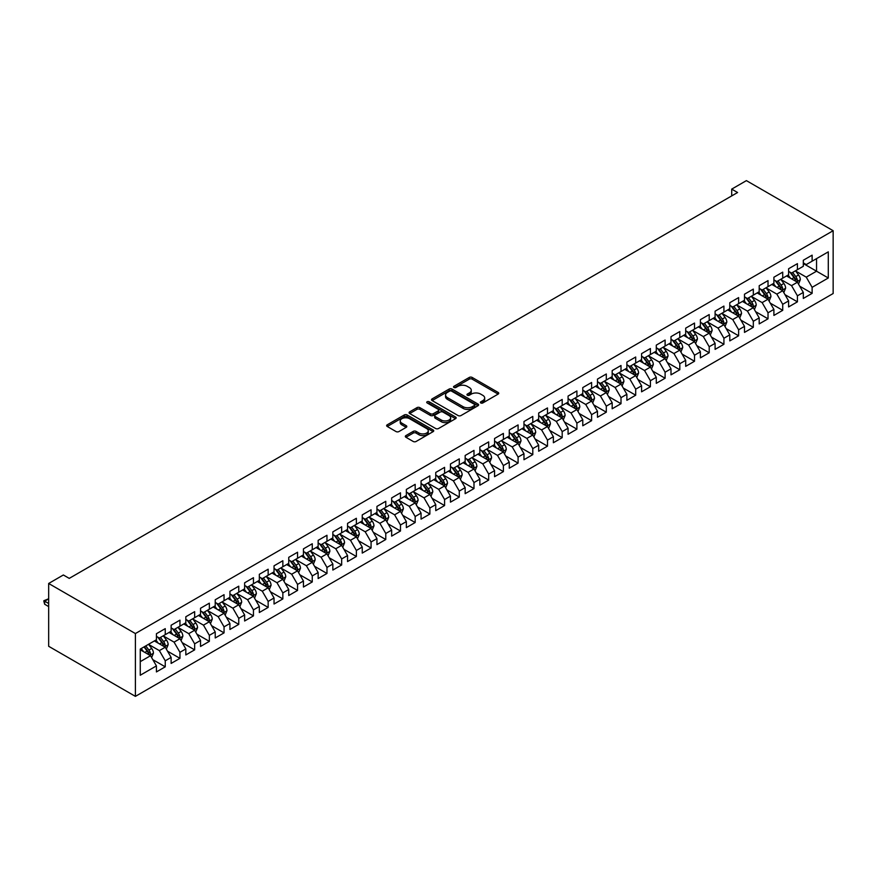 <?xml version="1.0" encoding="UTF-8"?>
<svg xmlns="http://www.w3.org/2000/svg" width="877" height="877" viewBox="0 0 877 877"><rect width="100%" height="100%" fill="white"/><g stroke="black" fill="none" stroke-linecap="round" stroke-linejoin="round"><path stroke-width="1.32" d="M480.782 402.96A1.425 0.822 0 0 0 482.81 402.96L498.136 394.102A2.039 1.173 0 0 0 498.739 393.269A2.039 1.173 0 0 0 498.136 392.436L472.166 377.439A2.039 1.173 0 0 0 469.283 377.439L453.946 386.297A1.425 0.822 0 0 0 453.53 386.878A1.425 0.822 0 0 0 453.946 387.459A1.425 0.822 0 0 0 455.963 387.459L457.947 386.318A6.534 3.771 0 0 1 467.189 386.318L469.348 387.568A6.534 3.771 0 0 1 471.267 390.232A6.534 3.771 0 0 1 469.348 392.896L467.364 394.047A1.425 0.822 0 0 0 466.948 394.628A1.425 0.822 0 0 0 467.364 395.209A1.425 0.822 0 0 0 469.381 395.209L471.366 394.069A6.534 3.771 0 0 1 480.607 394.069L482.767 395.319A6.534 3.771 0 0 1 484.685 397.983A6.534 3.771 0 0 1 482.767 400.646L480.782 401.798A1.425 0.822 0 0 0 480.366 402.379A1.425 0.822 0 0 0 480.782 402.96L480.782 401.798M405.93 435.595A2.039 1.173 0 0 0 405.327 436.428A2.039 1.173 0 0 0 405.93 437.261L413.21 441.471A2.039 1.173 0 0 0 416.104 441.471L433.128 431.637A2.039 1.173 0 0 0 433.731 430.804A2.039 1.173 0 0 0 433.128 429.971L407.158 414.974A2.039 1.173 0 0 0 404.264 414.974L387.239 424.808A2.039 1.173 0 0 0 386.636 425.641A2.039 1.173 0 0 0 387.239 426.474L396.042 431.561A2.039 1.173 0 0 0 398.925 431.561L406.215 427.351A2.039 1.173 0 0 0 406.818 426.518A2.039 1.173 0 0 0 406.215 425.685L401.852 423.163A5.459 3.157 0 0 1 400.252 420.938A5.459 3.157 0 0 1 403.617 418.022A5.459 3.157 0 0 1 409.57 418.702L426.671 428.579A5.459 3.157 0 0 1 428.272 430.804A5.459 3.157 0 0 1 424.896 433.72A5.459 3.157 0 0 1 418.954 433.041L416.104 431.385A2.039 1.173 0 0 0 413.21 431.385L405.93 435.595L405.93 437.261M48.663 583.479L135.398 633.556L135.398 696.371L48.663 646.283L48.663 583.479L63.363 574.983L69.239 578.381L737.59 192.512L731.703 189.125L731.703 195.911M731.703 189.125L746.404 180.629L833.15 230.717L135.398 633.556M458.09 415.555A2.039 1.173 0 0 0 460.984 415.555L478.009 405.733A2.039 1.173 0 0 0 478.612 404.9A2.039 1.173 0 0 0 478.009 404.067L452.039 389.07A2.039 1.173 0 0 0 449.145 389.07L432.12 398.892A2.039 1.173 0 0 0 431.517 399.726A2.039 1.173 0 0 0 432.12 400.559L458.09 415.555M427.713 403.267A1.425 0.822 0 0 1 429.16 403.475L429.16 401.776L455.569 417.013A2.039 1.173 0 0 1 456.172 417.847A2.039 1.173 0 0 1 455.569 418.68L438.544 428.513A2.039 1.173 0 0 1 435.65 428.513L409.68 413.516L409.68 411.85A2.039 1.173 0 0 0 409.077 412.683A2.039 1.173 0 0 0 409.68 413.516M409.68 411.85L416.97 407.641A2.039 1.173 0 0 1 419.853 407.641L430.388 413.725A2.039 1.173 0 0 0 433.271 413.725L438.105 410.94A2.039 1.173 0 0 0 438.708 410.107A2.039 1.173 0 0 0 438.105 409.274L427.143 402.938A1.425 0.822 0 0 1 426.726 402.357A1.425 0.822 0 0 1 427.603 401.589A1.425 0.822 0 0 1 429.16 401.776M135.398 696.371L833.15 293.521L833.15 230.717M803.31 263.56L816.542 271.201L816.542 258.638L828.294 251.852L812.124 261.182L812.124 255.163L803.31 260.25L803.31 266.279L797.423 269.678L797.423 263.648L788.598 268.735L788.598 274.764L782.722 278.162L782.722 272.133L773.898 277.231L773.898 283.249L768.022 286.647L768.022 280.618L759.197 285.716L759.197 291.745L753.321 295.132L753.321 289.114L744.496 294.201L744.496 300.23L738.62 303.628L738.62 297.599L729.796 302.686L729.796 308.715L723.92 312.113L723.92 306.084L715.095 311.182L715.095 317.211L709.208 320.598L709.208 314.569L700.394 319.666L700.394 325.696L694.507 329.094L694.507 323.065L685.693 328.151L685.693 334.181L679.807 337.579L679.807 331.55L670.993 336.647L670.993 342.666L665.106 346.064L665.106 340.035L656.281 345.132L656.281 351.162L650.405 354.549L650.405 348.531L641.58 353.617L641.58 359.647L635.704 363.045L635.704 357.016L626.88 362.102L626.88 368.132L621.004 371.53L621.004 365.501L612.179 370.598L612.179 376.617L606.303 380.015L606.303 373.986L597.478 379.083L597.478 385.113L591.602 388.5L591.602 382.482L582.777 387.568L582.777 393.598L576.902 396.996L576.902 390.967L568.077 396.064L568.077 402.083L562.19 405.481L562.19 399.452L553.376 404.549L553.376 410.579L547.489 413.966L547.489 407.948L538.675 413.034L538.675 419.063L532.788 422.462L532.788 416.432L523.975 421.519L523.975 427.548L518.088 430.947L518.088 424.917L509.263 430.015L509.263 436.033L503.387 439.432L503.387 433.402L494.562 438.5L494.562 444.529L488.686 447.917L488.686 441.898L479.862 446.985L479.862 453.014L473.986 456.413L473.986 450.383L465.161 455.481L465.161 461.499L459.285 464.898L459.285 458.868L450.46 463.966L450.46 469.995L444.584 473.383L444.584 467.364L435.759 472.451L435.759 478.48L429.873 481.879L429.873 475.849L421.059 480.936L421.059 486.965L415.172 490.364L415.172 484.334L406.358 489.432L406.358 495.45L400.471 498.849L400.471 492.819L391.657 497.917L391.657 503.946L385.77 507.334L385.77 501.315L376.946 506.402L376.946 512.431L371.07 515.829L371.07 509.8L362.245 514.898L362.245 520.916L356.369 524.314L356.369 518.285L347.544 523.383L347.544 529.412L341.668 532.799L341.668 526.77L332.843 531.868L332.843 537.897L326.968 541.295L326.968 535.266L318.143 540.353L318.143 546.382L312.267 549.78L312.267 543.751L303.442 548.849L303.442 554.867L297.555 558.265L297.555 552.236L288.741 557.333L288.741 563.363L282.854 566.75L282.854 560.732L274.041 565.818L274.041 571.848L268.154 575.246L268.154 569.217L259.34 574.303L259.34 580.333L253.453 583.731L253.453 577.702L244.628 582.799L244.628 588.818L238.752 592.216L238.752 586.187L229.927 591.284L229.927 597.314L224.052 600.701L224.052 594.683L215.227 599.769L215.227 605.799L209.351 609.197L209.351 603.168L200.526 608.265L200.526 614.284L194.65 617.682L194.65 611.653L185.825 616.75L185.825 622.78L179.949 626.167L179.949 620.149L171.125 625.235L171.125 631.265L165.249 634.663L165.249 628.634L156.424 633.72L156.424 639.75L140.254 649.09L140.254 675.235L156.424 665.895L150.537 655.711L140.254 649.769M828.294 251.852L828.294 277.987L812.124 287.327L806.248 277.143L795.582 270.993M799.703 286.187L812.124 293.356L812.124 287.327M812.124 293.356L803.31 298.443L803.31 292.425L797.423 295.812L791.547 285.628L780.881 279.478M785.003 294.672L797.423 301.841L797.423 295.812M797.423 301.841L788.598 306.939L788.598 300.91L782.722 304.308L776.847 294.113L766.18 287.963M770.302 303.157L782.722 310.326L782.722 304.308M782.722 310.326L773.898 315.424L773.898 309.395L768.022 312.793L762.135 302.609L751.479 296.448M755.601 311.642L768.022 318.822L768.022 312.793M768.022 318.822L759.197 323.909L759.197 317.88L753.321 321.278L747.434 311.094L736.779 304.944M740.901 320.138L753.321 327.307L753.321 321.278M753.321 327.307L744.496 332.405L744.496 326.376L738.62 329.763L732.733 319.579L722.078 313.429M726.189 328.623L738.62 335.792L738.62 329.763M738.62 335.792L729.796 340.89L729.796 334.861L723.92 338.259L718.033 328.075L707.377 321.914M711.488 337.108L723.92 344.288L723.92 338.259M723.92 344.288L715.095 349.375L715.095 343.345L709.208 346.744L703.332 336.56L692.677 330.41M696.787 345.604L709.208 352.773L709.208 346.744M709.208 352.773L700.394 357.86L700.394 351.841L694.507 355.229L688.631 345.045L677.976 338.895M682.087 354.089L694.507 361.258L694.507 355.229M694.507 361.258L685.693 366.356L685.693 360.326L679.807 363.725L673.931 353.53L663.264 347.38M667.386 362.574L679.807 369.743L679.807 363.725M679.807 369.743L670.993 374.841L670.993 368.811L665.106 372.21L659.23 362.026L648.563 355.865M652.685 371.059L665.106 378.239L665.106 372.21M665.106 378.239L656.281 383.326L656.281 377.296L650.405 380.695L644.529 370.511L633.863 364.361M637.985 379.555L650.405 386.724L650.405 380.695M650.405 386.724L641.58 391.811L641.58 385.792L635.704 389.18L629.818 378.996L619.162 372.846M623.284 388.04L635.704 395.209L635.704 389.18M635.704 395.209L626.88 400.307L626.88 394.277L621.004 397.676L615.117 387.491L604.461 381.331M608.583 396.525L621.004 403.694L621.004 397.676M621.004 403.694L612.179 408.792L612.179 402.762L606.303 406.161L600.416 395.976L589.761 389.816M593.872 405.01L606.303 412.19L606.303 406.161M606.303 412.19L597.478 417.277L597.478 411.258L591.602 414.646L585.715 404.461L575.06 398.311M579.171 413.505L591.602 420.675L591.602 414.646M591.602 420.675L582.777 425.773L582.777 419.743L576.902 423.142L571.015 412.946L560.359 406.796M564.47 421.99L576.902 429.16L576.902 423.142M576.902 429.16L568.077 434.258L568.077 428.228L562.19 431.627L556.314 421.442L545.658 415.281M549.769 430.475L562.19 437.656L562.19 431.627M562.19 437.656L553.376 442.742L553.376 436.713L547.489 440.111L541.613 429.927L530.958 423.777M535.069 438.971L547.489 446.141L547.489 440.111M547.489 446.141L538.675 451.227L538.675 445.209L532.788 448.596L526.913 438.412L516.246 432.262M520.368 447.456L532.788 454.626L532.788 448.596M532.788 454.626L523.975 459.723L523.975 453.694L518.088 457.092L512.212 446.908L501.545 440.747M505.667 455.941L518.088 463.111L518.088 457.092M518.088 463.111L509.263 468.208L509.263 462.179L503.387 465.577L497.511 455.393L486.845 449.232M490.967 464.426L503.387 471.607L503.387 465.577M503.387 471.607L494.562 476.693L494.562 470.675L488.686 474.062L482.799 463.878L472.144 457.728M476.266 472.922L488.686 480.092L488.686 474.062M488.686 480.092L479.862 485.189L479.862 479.16L473.986 482.558L468.099 472.363L457.443 466.213M461.565 481.407L473.986 488.577L473.986 482.558M473.986 488.577L465.161 493.674L465.161 487.645L459.285 491.043L453.398 480.859L442.742 474.698M446.853 489.892L459.285 497.073L459.285 491.043M459.285 497.073L450.46 502.159L450.46 496.13L444.584 499.528L438.697 489.344L428.042 483.194M432.153 498.388L444.584 505.558L444.584 499.528M444.584 505.558L435.759 510.644L435.759 504.626L429.873 508.013L423.997 497.829L413.341 491.679M417.452 506.873L429.873 514.043L429.873 508.013M429.873 514.043L421.059 519.14L421.059 513.111L415.172 516.509L409.296 506.325L398.64 500.164M402.751 515.358L415.172 522.528L415.172 516.509M415.172 522.528L406.358 527.625L406.358 521.596L400.471 524.994L394.595 514.81L383.929 508.649M388.051 523.843L400.471 531.023L400.471 524.994M400.471 531.023L391.657 536.11L391.657 530.092L385.77 533.479L379.894 523.295L369.228 517.145M373.35 532.339L385.77 539.508L385.77 533.479M385.77 539.508L376.946 544.606L376.946 538.577L371.07 541.975L365.194 531.78L354.527 525.63M358.649 540.824L371.07 547.993L371.07 541.975M371.07 547.993L362.245 553.091L362.245 547.062L356.369 550.46L350.482 540.276L339.827 534.115M343.948 549.309L356.369 556.489L356.369 550.46M356.369 556.489L347.544 561.576L347.544 555.547L341.668 558.945L335.781 548.761L325.126 542.611M329.248 557.805L341.668 564.974L341.668 558.945M341.668 564.974L332.843 570.061L332.843 564.043L326.968 567.43L321.081 557.246L310.425 551.096M314.536 566.29L326.968 573.459L326.968 567.43M326.968 573.459L318.143 578.557L318.143 572.528L312.267 575.926L306.38 565.731L295.724 559.581M299.835 574.775L312.267 581.944L312.267 575.926M312.267 581.944L303.442 587.042L303.442 581.012L297.555 584.411L291.679 574.227L281.024 568.066M285.135 583.26L297.555 590.44L297.555 584.411M297.555 590.44L288.741 595.527L288.741 589.497L282.854 592.896L276.979 582.712L266.323 576.562M270.434 591.756L282.854 598.925L282.854 592.896M282.854 598.925L274.041 604.023L274.041 597.993L268.154 601.381L262.278 591.197L251.622 585.047M255.733 600.241L268.154 607.41L268.154 601.381M268.154 607.41L259.34 612.508L259.34 606.478L253.453 609.877L247.577 599.693L236.911 593.532M241.032 608.726L253.453 615.895L253.453 609.877M253.453 615.895L244.628 620.993L244.628 614.963L238.752 618.362L232.876 608.178L222.21 602.028M226.332 617.222L238.752 624.391L238.752 618.362M238.752 624.391L229.927 629.478L229.927 623.459L224.052 626.847L218.176 616.663L207.509 610.513M211.631 625.707L224.052 632.876L224.052 626.847M224.052 632.876L215.227 637.974L215.227 631.944L209.351 635.343L203.464 625.148L192.808 618.998M196.93 634.192L209.351 641.361L209.351 635.343M209.351 641.361L200.526 646.459L200.526 640.429L194.65 643.828L188.763 633.643L178.108 627.483M182.23 642.677L194.65 649.857L194.65 643.828M194.65 649.857L185.825 654.944L185.825 648.914L179.949 652.313L174.063 642.128L163.407 635.978M167.518 651.173L179.949 658.342L179.949 652.313M179.949 658.342L171.125 663.429L171.125 657.41L165.249 660.798L159.362 650.613L148.706 644.463M152.817 659.657L165.249 666.827L165.249 660.798M165.249 666.827L156.424 671.925L156.424 665.895M156.424 636.351L159.362 638.05L165.249 634.663M140.254 661.653L150.537 655.711M171.125 627.866L174.063 629.565L179.949 626.167M159.362 650.613L165.249 647.226L154.363 640.944M171.125 657.41L165.249 647.226M185.825 619.381L188.763 621.08L194.65 617.682M174.063 642.128L179.949 638.73L169.064 632.449M185.825 648.914L179.949 638.73M200.526 610.896L203.464 612.584L209.351 609.197M188.763 633.643L194.65 630.245L183.764 623.964M200.526 640.429L194.65 630.245M215.227 602.4L218.176 604.1L224.052 600.701M203.464 625.148L209.351 621.76L198.465 615.479M215.227 631.944L209.351 621.76M229.927 593.915L232.876 595.615L238.752 592.216M218.176 616.663L224.052 613.264L213.177 606.983M229.927 623.459L224.052 613.264M244.628 585.43L247.577 587.13L253.453 583.731M232.876 608.178L238.752 604.779L227.877 598.498M244.628 614.963L238.752 604.779M259.34 576.945L262.278 578.634L268.154 575.246M247.577 599.693L253.453 596.294L242.578 590.013M259.34 606.478L253.453 596.294M274.041 568.449L276.979 570.149L282.854 566.75M262.278 591.197L268.154 587.809L257.279 581.528M274.041 597.993L268.154 587.809M288.741 559.964L291.679 561.664L297.555 558.265M276.979 582.712L282.854 579.313L271.98 573.032M288.741 589.497L282.854 579.313M303.442 551.48L306.38 553.179L312.267 549.78M291.679 574.227L297.555 570.828L286.68 564.547M303.442 581.012L297.555 570.828M318.143 542.984L321.081 544.683L326.968 541.295M306.38 565.731L312.267 562.343L301.381 556.062M318.143 572.528L312.267 562.343M332.843 534.499L335.781 536.198L341.668 532.799M321.081 557.246L326.968 553.847L316.082 547.577M332.843 564.043L326.968 553.847M347.544 526.014L350.482 527.713L356.369 524.314M335.781 548.761L341.668 545.362L330.782 539.081M347.544 555.547L341.668 545.362M362.245 517.529L365.194 519.217L371.07 515.829M350.482 540.276L356.369 536.877L345.483 530.596M362.245 547.062L356.369 536.877M376.946 509.033L379.894 510.732L385.77 507.334M365.194 531.78L371.07 528.392L360.195 522.111M376.946 538.577L371.07 528.392M391.657 500.548L394.595 502.247L400.471 498.849M379.894 523.295L385.77 519.897L374.896 513.615M391.657 530.092L385.77 519.897M406.358 492.063L409.296 493.762L415.172 490.364M394.595 514.81L400.471 511.412L389.596 505.13M406.358 521.596L400.471 511.412M421.059 483.567L423.997 485.266L429.873 481.879M409.296 506.325L415.172 502.927L404.297 496.645M421.059 513.111L415.172 502.927M435.759 475.082L438.697 476.781L444.584 473.383M423.997 497.829L429.873 494.442L418.998 488.16M435.759 504.626L429.873 494.442M450.46 466.597L453.398 468.296L459.285 464.898M438.697 489.344L444.584 485.946L433.698 479.664M450.46 496.13L444.584 485.946M465.161 458.112L468.099 459.8L473.986 456.413M453.398 480.859L459.285 477.461L448.399 471.179M465.161 487.645L459.285 477.461M479.862 449.616L482.799 451.315L488.686 447.917M468.099 472.363L473.986 468.976L463.1 462.694M479.862 479.16L473.986 468.976M494.562 441.131L497.511 442.83L503.387 439.432M482.799 463.878L488.686 460.48L477.801 454.198M494.562 470.675L488.686 460.48M509.263 432.646L512.212 434.345L518.088 430.947M497.511 455.393L503.387 451.995L492.512 445.713M509.263 462.179L503.387 451.995M523.975 424.15L526.913 425.849L532.788 422.462M512.212 446.908L518.088 443.51L507.213 437.228M523.975 453.694L518.088 443.51M538.675 415.665L541.613 417.364L547.489 413.966M526.913 438.412L532.788 435.025L521.914 428.743M538.675 445.209L532.788 435.025M553.376 407.18L556.314 408.879L562.19 405.481M541.613 429.927L547.489 426.529L536.614 420.247M553.376 436.713L547.489 426.529M568.077 398.695L571.015 400.383L576.902 396.996M556.314 421.442L562.19 418.044L551.315 411.762M568.077 428.228L562.19 418.044M582.777 390.199L585.715 391.898L591.602 388.5M571.015 412.946L576.902 409.559L566.016 403.277M582.777 419.743L576.902 409.559M597.478 381.714L600.416 383.413L606.303 380.015M585.715 404.461L591.602 401.063L580.717 394.782M597.478 411.258L591.602 401.063M612.179 373.229L615.117 374.928L621.004 371.53M600.416 395.976L606.303 392.578L595.417 386.297M612.179 402.762L606.303 392.578M626.88 364.733L629.818 366.433L635.704 363.045M615.117 387.491L621.004 384.093L610.118 377.812M626.88 394.277L621.004 384.093M641.58 356.248L644.529 357.948L650.405 354.549M629.818 378.996L635.704 375.608L624.819 369.327M641.58 385.792L635.704 375.608M656.281 347.763L659.23 349.463L665.106 346.064M644.529 370.511L650.405 367.112L639.53 360.831M656.281 377.296L650.405 367.112M670.993 339.278L673.931 340.978L679.807 337.579M659.23 362.026L665.106 358.627L654.231 352.346M670.993 368.811L665.106 358.627M685.693 330.782L688.631 332.482L694.507 329.094M673.931 353.53L679.807 350.142L668.932 343.861M685.693 360.326L679.807 350.142M700.394 322.297L703.332 323.997L709.208 320.598M688.631 345.045L694.507 341.646L683.632 335.365M700.394 351.841L694.507 341.646M715.095 313.813L718.033 315.512L723.92 312.113M703.332 336.56L709.208 333.161L698.333 326.88M715.095 343.345L709.208 333.161M729.796 305.328L732.733 307.016L738.62 303.628M718.033 328.075L723.92 324.676L713.034 318.395M729.796 334.861L723.92 324.676M744.496 296.832L747.434 298.531L753.321 295.132M732.733 319.579L738.62 316.191L727.735 309.91M744.496 326.376L738.62 316.191M759.197 288.347L762.135 290.046L768.022 286.647M747.434 311.094L753.321 307.695L742.435 301.414M759.197 317.88L753.321 307.695M773.898 279.862L776.847 281.561L782.722 278.162M762.135 302.609L768.022 299.21L757.136 292.929M773.898 309.395L768.022 299.21M788.598 271.366L791.547 273.065L797.423 269.678M776.847 294.113L782.722 290.725L771.848 284.444M788.598 300.91L782.722 290.725M803.31 262.881L806.248 264.58L812.124 261.182M791.547 285.628L797.423 282.23L786.548 275.959M803.31 292.425L797.423 282.23M806.248 277.143L816.542 271.201L828.294 277.987M481.363 403.157L482.767 402.346A6.534 3.771 0 0 0 484.685 399.682L484.685 397.983M471.267 390.232L471.267 391.931A6.534 3.771 0 0 1 469.348 394.595L467.934 395.417M498.136 392.436L498.136 394.102L472.166 379.138A2.039 1.173 0 0 0 469.283 379.138L454.516 387.667M477.987 405.744L452.039 390.769A2.039 1.173 0 0 0 449.145 390.769L432.142 400.581L432.12 398.892M474.402 405.481A1.425 0.822 0 0 0 474.819 404.9A1.425 0.822 0 0 0 474.402 404.308L451.6 391.153A1.425 0.822 0 0 0 449.583 391.153L447.489 392.359A6.534 3.771 0 0 0 445.571 395.023A6.534 3.771 0 0 0 447.489 397.687L463.078 406.687A6.534 3.771 0 0 0 472.308 406.687L474.402 405.481L474.402 407.18A1.425 0.822 0 0 0 474.819 406.599L474.819 404.9M445.571 395.023L445.571 396.722A6.534 3.771 0 0 0 447.489 399.386L447.489 397.687M474.402 407.18L472.308 408.386A6.534 3.771 0 0 1 463.078 408.386L447.489 399.386M409.702 413.538L416.97 409.34L416.97 407.641M438.708 410.107L438.708 411.806A2.039 1.173 0 0 1 438.105 412.639L433.271 415.424A2.039 1.173 0 0 1 430.388 415.424L419.853 409.34A2.039 1.173 0 0 0 416.97 409.34M429.16 403.475L455.547 418.702M441.317 420.039A5.459 3.157 0 0 0 447.27 420.719A5.459 3.157 0 0 0 450.635 417.814A5.459 3.157 0 0 0 449.035 415.577L443.017 412.102A2.039 1.173 0 0 0 440.133 412.102L435.299 414.898A2.039 1.173 0 0 0 434.696 415.731A2.039 1.173 0 0 0 435.299 416.564L441.317 420.039L441.317 421.738A5.459 3.157 0 0 0 447.27 422.418A5.459 3.157 0 0 0 450.635 419.513L450.635 417.814M434.696 415.731L434.696 417.43A2.039 1.173 0 0 0 435.299 418.263L435.299 416.564M441.317 421.738L435.299 418.263M428.272 430.804L428.272 432.504A5.459 3.157 0 0 1 424.896 435.42A5.459 3.157 0 0 1 418.954 434.729L416.104 433.085A2.039 1.173 0 0 0 413.21 433.085L405.952 437.283M400.252 420.938L400.252 422.637A5.459 3.157 0 0 0 401.852 424.863L401.852 423.163M406.215 425.685L406.215 427.351L401.852 424.863M433.128 429.971L433.128 431.637L407.158 416.674A2.039 1.173 0 0 0 404.264 416.674L387.261 426.496L387.239 424.808M798.508 284.115L800.339 279.675A5.514 3.179 -120 0 0 798.574 274.983L795.45 270.807M790.473 278.228L788.105 275.049M789.903 272.122L794.014 277.614A5.514 3.179 60 0 1 795.592 280.925C796.426 282.032 797.018 281.692 797.357 279.906A5.514 3.179 -120 0 0 795.779 276.595L792.655 272.418M790.879 272.681L794.737 277.834A2.806 1.622 60 0 1 795.242 278.689L797.357 279.906M783.808 292.611L785.628 288.16A5.514 3.179 -120 0 0 783.874 283.468L780.749 279.303M775.772 286.713L773.404 283.545M775.202 280.607L779.313 286.099A5.514 3.179 60 0 1 780.892 289.41C781.725 290.517 782.306 290.177 782.657 288.39A5.514 3.179 -120 0 0 781.078 285.08L777.954 280.914M776.178 281.166L780.037 286.319A2.806 1.622 60 0 1 780.541 287.174L782.657 288.39M769.107 301.096L770.927 296.645A5.514 3.179 -120 0 0 769.173 291.953L766.049 287.788M761.072 295.198L758.704 292.03M760.502 289.103L764.612 294.584A5.514 3.179 60 0 1 766.191 297.906C767.024 299.013 767.605 298.673 767.956 296.886A5.514 3.179 -120 0 0 766.377 293.565L763.253 289.399M761.477 289.662L765.336 294.804A2.806 1.622 60 0 1 765.84 295.659L767.956 296.886M754.406 309.581L756.226 305.13A5.514 3.179 -120 0 0 754.472 300.438L751.348 296.273M746.371 303.683L743.992 300.515M745.801 297.588L749.912 303.08A5.514 3.179 60 0 1 751.49 306.391C752.323 307.498 752.904 307.158 753.255 305.371A5.514 3.179 -120 0 0 751.677 302.061L748.552 297.884M746.776 298.147L750.624 303.299A2.806 1.622 60 0 1 751.14 304.144L753.255 305.371M739.706 318.077L741.525 313.626A5.514 3.179 -120 0 0 739.771 308.934L736.647 304.757M731.67 312.179L729.291 309.011M731.1 306.073L735.211 311.565A5.514 3.179 60 0 1 736.79 314.876C737.612 315.983 738.204 315.643 738.555 313.856A5.514 3.179 -120 0 0 736.976 310.546L733.852 306.38M732.065 306.632L735.924 311.784A2.806 1.622 60 0 1 736.439 312.64L738.555 313.856M725.005 326.562L726.825 322.111A5.514 3.179 -120 0 0 725.071 317.419L721.946 313.253M716.969 320.664L714.591 317.496M716.399 314.569L720.51 320.05A5.514 3.179 60 0 1 722.089 323.361C722.911 324.468 723.503 324.128 723.854 322.341A5.514 3.179 -120 0 0 722.275 319.031L719.151 314.865M717.364 315.128L721.223 320.269A2.806 1.622 60 0 1 721.738 321.125L723.854 322.341M710.304 335.047L712.124 330.596A5.514 3.179 -120 0 0 710.37 325.904L707.246 321.738M702.269 329.149L699.89 325.981M701.699 323.054L705.81 328.535A5.514 3.179 60 0 1 707.388 331.857C708.21 332.964 708.802 332.624 709.153 330.837A5.514 3.179 -120 0 0 707.575 327.516L704.45 323.35M702.663 323.613L706.522 328.765A2.806 1.622 60 0 1 707.037 329.609L709.153 330.837M695.604 343.532L697.423 339.092A5.514 3.179 -120 0 0 695.658 334.4L692.545 330.223M687.568 337.645L685.189 334.466M686.998 331.539L691.109 337.031A5.514 3.179 60 0 1 692.687 340.342C693.51 341.449 694.102 341.109 694.452 339.322A5.514 3.179 -120 0 0 692.874 336.012L689.75 331.835M687.963 332.098L691.821 337.25A2.806 1.622 60 0 1 692.337 338.105L694.452 339.322M680.903 352.028L682.723 347.577A5.514 3.179 -120 0 0 680.958 342.885L677.833 338.719M672.856 346.13L670.488 342.962M672.297 340.024L676.408 345.516A5.514 3.179 60 0 1 677.976 348.827C678.809 349.934 679.401 349.594 679.741 347.807A5.514 3.179 -120 0 0 678.173 344.497L675.049 340.331M673.262 340.583L677.121 345.735A2.806 1.622 60 0 1 677.625 346.59L679.741 347.807M666.191 360.513L668.022 356.062A5.514 3.179 -120 0 0 666.257 351.37L663.133 347.204M658.156 354.615L655.788 351.447M657.597 348.52L661.707 354.001A5.514 3.179 60 0 1 663.275 357.323C664.108 358.43 664.7 358.09 665.04 356.303A5.514 3.179 -120 0 0 663.461 352.982L660.348 348.816M658.561 349.079L662.42 354.22A2.806 1.622 60 0 1 662.924 355.075L665.04 356.303M651.49 368.998L653.321 364.547A5.514 3.179 -120 0 0 651.556 359.855L648.432 355.689M643.455 363.1L641.087 359.932M642.885 357.005L646.996 362.486A5.514 3.179 60 0 1 648.574 365.808C649.408 366.915 649.989 366.575 650.339 364.788A5.514 3.179 -120 0 0 648.761 361.477L645.636 357.301M643.861 357.564L647.719 362.716A2.806 1.622 60 0 1 648.224 363.56L650.339 364.788M636.79 377.483L638.609 373.043A5.514 3.179 -120 0 0 636.855 368.351L633.731 364.174M628.754 371.596L626.386 368.428M628.184 365.49L632.295 370.982A5.514 3.179 60 0 1 633.874 374.293C634.707 375.4 635.288 375.06 635.639 373.273A5.514 3.179 -120 0 0 634.06 369.962L630.936 365.797M629.16 366.049L633.019 371.201A2.806 1.622 60 0 1 633.523 372.056L635.639 373.273M622.089 385.979L623.909 381.528A5.514 3.179 -120 0 0 622.155 376.836L619.03 372.67M614.053 380.081L611.675 376.913M613.483 373.975L617.594 379.467A5.514 3.179 60 0 1 619.173 382.778C620.006 383.885 620.587 383.545 620.938 381.758A5.514 3.179 -120 0 0 619.359 378.447L616.235 374.282M614.459 374.545L618.307 379.686A2.806 1.622 60 0 1 618.822 380.541L620.938 381.758M607.388 394.464L609.208 390.013A5.514 3.179 -120 0 0 607.454 385.321L604.33 381.155M599.353 388.566L596.974 385.398M598.783 382.471L602.894 387.952A5.514 3.179 60 0 1 604.472 391.274C605.294 392.381 605.886 392.041 606.237 390.254A5.514 3.179 -120 0 0 604.659 386.932L601.534 382.767M599.747 383.03L603.606 388.182A2.806 1.622 60 0 1 604.121 389.026L606.237 390.254M592.688 402.949L594.507 398.509A5.514 3.179 -120 0 0 592.753 393.817L589.629 389.64M584.652 397.062L582.273 393.883M584.082 390.956L588.193 396.448A5.514 3.179 60 0 1 589.772 399.759C590.594 400.866 591.186 400.526 591.537 398.739A5.514 3.179 -120 0 0 589.958 395.428L586.834 391.252M585.047 391.515L588.906 396.667A2.806 1.622 60 0 1 589.421 397.522L591.537 398.739M577.987 411.445L579.807 406.994A5.514 3.179 -120 0 0 578.053 402.302L574.928 398.136M569.951 405.547L567.572 402.379M569.381 399.441L573.492 404.933A5.514 3.179 60 0 1 575.071 408.243C575.893 409.351 576.485 409.011 576.836 407.224A5.514 3.179 -120 0 0 575.257 403.913L572.133 399.748M570.346 400L574.205 405.152A2.806 1.622 60 0 1 574.72 406.007L576.836 407.224M563.286 419.93L565.106 415.479A5.514 3.179 -120 0 0 563.341 410.787L560.228 406.621M555.251 414.032L552.872 410.864M554.681 407.937L558.792 413.418A5.514 3.179 60 0 1 560.37 416.728C561.192 417.847 561.784 417.507 562.135 415.72A5.514 3.179 -120 0 0 560.556 412.398L557.432 408.233M555.645 408.496L559.504 413.637A2.806 1.622 60 0 1 560.019 414.492L562.135 415.72M548.585 428.414L550.405 423.964A5.514 3.179 -120 0 0 548.64 419.272L545.516 415.106M540.55 422.517L538.171 419.349M539.98 416.422L544.091 421.903A5.514 3.179 60 0 1 545.669 425.224C546.492 426.332 547.084 425.992 547.423 424.205A5.514 3.179 -120 0 0 545.856 420.894L542.731 416.718M540.945 416.981L544.803 422.133A2.806 1.622 60 0 1 545.308 422.977L547.423 424.205M533.874 436.899L535.704 432.46A5.514 3.179 -120 0 0 533.94 427.768L530.815 423.591M525.838 431.013L523.47 427.844M525.279 424.906L529.39 430.399A5.514 3.179 60 0 1 530.958 433.709C531.791 434.817 532.383 434.477 532.723 432.69A5.514 3.179 -120 0 0 531.144 429.379L528.031 425.213M526.244 425.466L530.103 430.618A2.806 1.622 60 0 1 530.607 431.473L532.723 432.69M519.173 445.395L521.004 440.945A5.514 3.179 -120 0 0 519.239 436.253L516.115 432.087M511.138 439.498L508.77 436.329M510.567 433.391L514.678 438.884A5.514 3.179 60 0 1 516.257 442.194C517.09 443.302 517.671 442.962 518.022 441.175A5.514 3.179 -120 0 0 516.443 437.864L513.319 433.698M511.543 433.951L515.402 439.103A2.806 1.622 60 0 1 515.906 439.958L518.022 441.175M504.472 453.88L506.292 449.43A5.514 3.179 -120 0 0 504.538 444.738L501.414 440.572M496.437 447.983L494.069 444.814M495.867 441.887L499.978 447.369A5.514 3.179 60 0 1 501.556 450.69C502.389 451.798 502.97 451.458 503.321 449.671A5.514 3.179 -120 0 0 501.743 446.349L498.618 442.183M496.842 442.447L500.701 447.588A2.806 1.622 60 0 1 501.205 448.443L503.321 449.671M489.772 462.365L491.591 457.926A5.514 3.179 -120 0 0 489.837 453.234L486.713 449.057M481.736 456.468L479.368 453.299M481.166 450.372L485.277 455.865A5.514 3.179 60 0 1 486.856 459.175C487.689 460.282 488.27 459.943 488.621 458.156A5.514 3.179 -120 0 0 487.042 454.845L483.918 450.668M482.142 450.931L486.001 456.084A2.806 1.622 60 0 1 486.505 456.939L488.621 458.156M475.071 470.861L476.891 466.411A5.514 3.179 -120 0 0 475.137 461.719L472.012 457.553M467.035 464.963L464.657 461.795M466.465 458.857L470.576 464.35A5.514 3.179 60 0 1 472.155 467.66C472.988 468.767 473.569 468.428 473.92 466.641A5.514 3.179 -120 0 0 472.341 463.33L469.217 459.164M467.441 459.416L471.289 464.569A2.806 1.622 60 0 1 471.804 465.424L473.92 466.641M460.37 479.346L462.19 474.895A5.514 3.179 -120 0 0 460.436 470.204L457.312 466.038M452.335 473.448L449.956 470.28M451.765 467.353L455.876 472.835A5.514 3.179 60 0 1 457.454 476.145C458.276 477.263 458.868 476.924 459.219 475.137A5.514 3.179 -120 0 0 457.641 471.815L454.516 467.649M452.729 467.912L456.588 473.054A2.806 1.622 60 0 1 457.103 473.909L459.219 475.137M445.669 487.831L447.489 483.38A5.514 3.179 -120 0 0 445.735 478.689L442.611 474.523M437.634 481.933L435.255 478.765M437.064 475.838L441.175 481.32A5.514 3.179 60 0 1 442.753 484.641C443.576 485.748 444.168 485.409 444.518 483.622A5.514 3.179 -120 0 0 442.94 480.311L439.815 476.134M438.029 476.397L441.887 481.55A2.806 1.622 60 0 1 442.403 482.394L444.518 483.622M430.969 496.316L432.789 491.876A5.514 3.179 -120 0 0 431.035 487.184L427.91 483.008M422.933 490.429L420.554 487.261M422.363 484.323L426.474 489.815A5.514 3.179 60 0 1 428.053 493.126C428.875 494.233 429.467 493.894 429.818 492.107A5.514 3.179 -120 0 0 428.239 488.796L425.115 484.619M423.328 484.882L427.187 490.035A2.806 1.622 60 0 1 427.702 490.89L429.818 492.107M416.268 504.812L418.088 500.361A5.514 3.179 -120 0 0 416.323 495.669L413.21 491.504M408.233 498.914L405.854 495.746M407.662 492.808L411.773 498.3A5.514 3.179 60 0 1 413.352 501.611C414.174 502.718 414.766 502.378 415.106 500.592A5.514 3.179 -120 0 0 413.538 497.281L410.414 493.115M408.627 493.367L412.486 498.52A2.806 1.622 60 0 1 413.001 499.375L415.106 500.592M401.556 513.297L403.387 508.846A5.514 3.179 -120 0 0 401.622 504.154L398.498 499.989M393.521 507.399L391.153 504.231M392.962 501.304L397.073 506.785A5.514 3.179 60 0 1 398.64 510.107C399.473 511.214 400.065 510.874 400.405 509.088A5.514 3.179 -120 0 0 398.838 505.766L395.713 501.6M393.926 501.863L397.785 507.005A2.806 1.622 60 0 1 398.29 507.86L400.405 509.088M386.856 521.782L388.686 517.331A5.514 3.179 -120 0 0 386.921 512.65L383.797 508.474M378.82 515.884L376.452 512.716M378.25 509.789L382.361 515.281A5.514 3.179 60 0 1 383.94 518.592C384.773 519.699 385.365 519.359 385.705 517.573A5.514 3.179 -120 0 0 384.126 514.262L381.013 510.085M379.226 510.348L383.085 515.501A2.806 1.622 60 0 1 383.589 516.356L385.705 517.573M372.155 530.278L373.975 525.827A5.514 3.179 -120 0 0 372.221 521.135L369.096 516.959M364.119 524.38L361.752 521.212M363.549 518.274L367.66 523.766A5.514 3.179 60 0 1 369.239 527.077C370.072 528.184 370.653 527.844 371.004 526.057A5.514 3.179 -120 0 0 369.425 522.747L366.301 518.581M364.525 518.833L368.384 523.986A2.806 1.622 60 0 1 368.888 524.841L371.004 526.057M357.454 538.763L359.274 534.312A5.514 3.179 -120 0 0 357.52 529.62L354.396 525.455M349.419 532.865L347.051 529.697M348.849 526.77L352.96 532.251A5.514 3.179 60 0 1 354.538 535.562C355.371 536.669 355.952 536.34 356.303 534.542A5.514 3.179 -120 0 0 354.725 531.232L351.6 527.066M349.824 527.329L353.683 532.471A2.806 1.622 60 0 1 354.187 533.326L356.303 534.542M342.754 547.248L344.573 542.797A5.514 3.179 -120 0 0 342.819 538.105L339.695 533.94M334.718 541.35L332.339 538.182M334.148 535.255L338.259 540.736A5.514 3.179 60 0 1 339.837 544.058C340.671 545.165 341.252 544.825 341.602 543.038A5.514 3.179 -120 0 0 340.024 539.717L336.9 535.551M335.124 535.814L338.971 540.966A2.806 1.622 60 0 1 339.487 541.811L341.602 543.038M328.053 555.733L329.873 551.293A5.514 3.179 -120 0 0 328.119 546.601L324.994 542.424M320.017 549.846L317.638 546.667M319.447 543.74L323.558 549.232A5.514 3.179 60 0 1 325.137 552.543C325.959 553.65 326.551 553.31 326.902 551.523A5.514 3.179 -120 0 0 325.323 548.213L322.199 544.036M320.412 544.299L324.271 549.451A2.806 1.622 60 0 1 324.786 550.307L326.902 551.523M313.352 564.229L315.172 559.778A5.514 3.179 -120 0 0 313.418 555.086L310.294 550.92M305.317 558.331L302.938 555.163M304.747 552.225L308.857 557.717A5.514 3.179 60 0 1 310.436 561.028C311.258 562.135 311.85 561.795 312.201 560.008A5.514 3.179 -120 0 0 310.622 556.698L307.498 552.532M305.711 552.784L309.57 557.936A2.806 1.622 60 0 1 310.085 558.792L312.201 560.008M298.651 572.714L300.471 568.263A5.514 3.179 -120 0 0 298.717 563.571L295.593 559.405M290.616 566.816L288.237 563.648M290.046 560.721L294.157 566.202A5.514 3.179 60 0 1 295.735 569.524C296.558 570.631 297.15 570.291 297.5 568.504A5.514 3.179 -120 0 0 295.922 565.183L292.797 561.017M291.011 561.28L294.869 566.421A2.806 1.622 60 0 1 295.385 567.276L297.5 568.504M283.951 581.199L285.77 576.748A5.514 3.179 -120 0 0 284.005 572.056L280.892 567.89M275.915 575.301L273.536 572.133M275.345 569.206L279.456 574.698A5.514 3.179 60 0 1 281.035 578.009C281.857 579.116 282.449 578.776 282.8 576.989A5.514 3.179 -120 0 0 281.221 573.679L278.097 569.502M276.31 569.765L280.169 574.917A2.806 1.622 60 0 1 280.684 575.761L282.8 576.989M269.25 589.695L271.07 585.244A5.514 3.179 -120 0 0 269.305 580.552L266.18 576.375M261.203 583.797L258.836 580.629M260.644 577.691L264.755 583.183A5.514 3.179 60 0 1 266.323 586.494C267.156 587.601 267.748 587.261 268.088 585.474A5.514 3.179 -120 0 0 266.52 582.164L263.396 577.998M261.609 578.25L265.468 583.402A2.806 1.622 60 0 1 265.972 584.257L268.088 585.474M254.538 598.18L256.369 593.729A5.514 3.179 -120 0 0 254.604 589.037L251.48 584.871M246.503 592.282L244.135 589.114M245.944 586.187L250.055 591.668A5.514 3.179 60 0 1 251.622 594.979C252.455 596.086 253.047 595.746 253.387 593.959A5.514 3.179 -120 0 0 251.809 590.649L248.695 586.483M246.908 586.746L250.767 591.887A2.806 1.622 60 0 1 251.271 592.742L253.387 593.959M239.838 606.665L241.668 602.214A5.514 3.179 -120 0 0 239.903 597.522L236.779 593.356M231.802 600.767L229.434 597.599M231.232 594.672L235.343 600.153A5.514 3.179 60 0 1 236.922 603.475C237.755 604.582 238.336 604.242 238.687 602.455A5.514 3.179 -120 0 0 237.108 599.134L233.984 594.968M232.208 595.231L236.066 600.383A2.806 1.622 60 0 1 236.571 601.227L238.687 602.455M225.137 615.15L226.957 610.71A5.514 3.179 -120 0 0 225.203 606.018L222.078 601.841M217.101 609.263L214.733 606.084M216.531 603.157L220.642 608.649A5.514 3.179 60 0 1 222.221 611.96C223.054 613.067 223.635 612.727 223.986 610.94A5.514 3.179 -120 0 0 222.407 607.629L219.283 603.453M217.507 603.716L221.366 608.868A2.806 1.622 60 0 1 221.87 609.723L223.986 610.94M210.436 623.646L212.256 619.195A5.514 3.179 -120 0 0 210.502 614.503L207.378 610.337M202.401 617.748L200.022 614.58M201.831 611.642L205.942 617.134A5.514 3.179 60 0 1 207.52 620.445C208.353 621.552 208.934 621.212 209.285 619.425A5.514 3.179 -120 0 0 207.706 616.114L204.582 611.949M202.806 612.201L206.654 617.353A2.806 1.622 60 0 1 207.169 618.208L209.285 619.425M195.735 632.131L197.555 627.68A5.514 3.179 -120 0 0 195.801 622.988L192.677 618.822M187.7 626.233L185.321 623.065M187.13 620.138L191.241 625.619A5.514 3.179 60 0 1 192.819 628.93C193.642 630.048 194.234 629.708 194.584 627.921A5.514 3.179 -120 0 0 193.006 624.599L189.881 620.434M188.106 620.697L191.953 625.838A2.806 1.622 60 0 1 192.469 626.693L194.584 627.921M181.035 640.616L182.855 636.165A5.514 3.179 -120 0 0 181.1 631.473L177.976 627.307M172.999 634.718L170.62 631.55M172.429 628.623L176.54 634.104A5.514 3.179 60 0 1 178.119 637.426C178.941 638.533 179.533 638.193 179.884 636.406A5.514 3.179 -120 0 0 178.305 633.095L175.181 628.919M173.394 629.182L177.253 634.334A2.806 1.622 60 0 1 177.768 635.178L179.884 636.406M166.334 649.101L168.154 644.661A5.514 3.179 -120 0 0 166.4 639.969L163.275 635.792M158.298 643.214L155.92 640.046M157.728 637.108L161.839 642.6A5.514 3.179 60 0 1 163.418 645.911C164.24 647.018 164.832 646.678 165.183 644.891A5.514 3.179 -120 0 0 163.604 641.58L160.48 637.415M158.693 637.667L162.552 642.819A2.806 1.622 60 0 1 163.067 643.674L165.183 644.891M151.633 657.597L153.453 653.146A5.514 3.179 -120 0 0 151.699 648.454L148.575 644.288M143.598 651.699L141.219 648.531M144.014 646.919L147.139 651.085A5.514 3.179 60 0 1 148.717 654.395C149.539 655.503 150.131 655.163 150.482 653.376A5.514 3.179 -120 0 0 148.904 650.065L145.779 645.9M144.398 646.7L147.851 651.304A2.806 1.622 60 0 1 148.366 652.159L150.482 653.376M48.663 598.892L44.661 601.194L48.663 603.508M44.661 604.253L43.85 601.238L44.661 601.194L44.661 604.253L48.663 606.566M43.85 600.734L48.663 598.761M482.767 402.346L482.767 400.646M467.364 395.209L467.364 394.047M469.348 394.595L469.348 392.896M453.946 387.459L453.946 386.297M469.283 379.138L469.283 377.439M472.166 379.138L472.166 377.439M449.145 390.769L449.145 389.07M452.039 390.769L452.039 389.07M478.009 405.733L478.009 404.067M463.078 408.386L463.078 406.687M472.308 408.386L472.308 406.687M419.853 409.34L419.853 407.641M430.388 415.424L430.388 413.725M433.271 415.424L433.271 413.725M438.105 412.639L438.105 410.94M455.569 418.68L455.569 417.013M413.21 433.085L413.21 431.385M416.104 433.085L416.104 431.385M418.954 434.729L418.954 433.041M404.264 416.674L404.264 414.974M407.158 416.674L407.158 414.974M796.733 281.835L800.295 279.774M795.779 276.595L798.574 274.983M791.712 278.941L794.014 277.614M782.032 290.32L785.595 288.27M781.078 285.08L783.874 283.468M777.011 287.426L779.313 286.099M767.331 298.816L770.894 296.755M766.377 293.565L769.173 291.953M762.31 295.911L764.612 294.584M752.63 307.301L756.193 305.24M751.677 302.061L754.472 300.438M747.61 304.407L749.912 303.08M737.93 315.786L741.493 313.725M736.976 310.546L739.771 308.934M732.909 312.892L735.211 311.565M723.229 324.282L726.792 322.221M722.275 319.031L725.071 317.419M718.208 321.377L720.51 320.05M708.517 332.767L712.091 330.706M707.575 327.516L710.37 325.904M703.507 329.873L705.81 328.535M693.817 341.252L697.39 339.191M692.874 336.012L695.658 334.4M688.807 338.358L691.109 337.031M679.116 349.737L682.679 347.687M678.173 344.497L680.958 342.885M674.106 346.843L676.408 345.516M664.415 358.233L667.978 356.172M663.461 352.982L666.257 351.37M659.405 355.328L661.707 354.001M649.714 366.718L653.277 364.657M648.761 361.477L651.556 359.855M644.694 363.823L646.996 362.486M635.014 375.203L638.577 373.142M634.06 369.962L636.855 368.351M629.993 372.308L632.295 370.982M620.313 383.688L623.876 381.638M619.359 378.447L622.155 376.836M615.292 380.793L617.594 379.467M605.612 392.183L609.175 390.122M604.659 386.932L607.454 385.321M600.592 389.289L602.894 387.952M590.912 400.668L594.474 398.607M589.958 395.428L592.753 393.817M585.891 397.774L588.193 396.448M576.2 409.153L579.774 407.103M575.257 403.913L578.053 402.302M571.19 406.259L573.492 404.933M561.499 417.649L565.073 415.588M560.556 412.398L563.341 410.787M556.489 414.744L558.792 413.418M546.799 426.134L550.361 424.073M545.856 420.894L548.64 419.272M541.789 423.24L544.091 421.903M532.098 434.619L535.661 432.558M531.144 429.379L533.94 427.768M527.088 431.725L529.39 430.399M517.397 443.104L520.96 441.054M516.443 437.864L519.239 436.253M512.376 440.21L514.678 438.884M502.696 451.6L506.259 449.539M501.743 446.349L504.538 444.738M497.676 448.706L499.978 447.369M487.996 460.085L491.558 458.024M487.042 454.845L489.837 453.234M482.975 457.191L485.277 455.865M473.295 468.57L476.858 466.52M472.341 463.33L475.137 461.719M468.274 465.676L470.576 464.35M458.594 477.066L462.157 475.005M457.641 471.815L460.436 470.204M453.573 474.161L455.876 472.835M443.894 485.551L447.456 483.49M442.94 480.311L445.735 478.689M438.873 482.657L441.175 481.32M429.182 494.036L432.756 491.975M428.239 488.796L431.035 487.184M424.172 491.142L426.474 489.815M414.481 502.521L418.055 500.471M413.538 497.281L416.323 495.669M409.471 499.627L411.773 498.3M399.78 511.017L403.343 508.956M398.838 505.766L401.622 504.154M394.771 508.112L397.073 506.785M385.08 519.502L388.643 517.441M384.126 514.262L386.921 512.65M380.059 516.608L382.361 515.281M370.379 527.987L373.942 525.926M369.425 522.747L372.221 521.135M365.358 525.093L367.66 523.766M355.678 536.483L359.241 534.422M354.725 531.232L357.52 529.62M350.657 533.578L352.96 532.251M340.978 544.968L344.54 542.907M340.024 539.717L342.819 538.105M335.957 542.074L338.259 540.736M326.277 553.453L329.84 551.392M325.323 548.213L328.119 546.601M321.256 550.559L323.558 549.232M311.576 561.938L315.139 559.888M310.622 556.698L313.418 555.086M306.555 559.044L308.857 557.717M296.865 570.434L300.438 568.373M295.922 565.183L298.717 563.571M291.855 567.529L294.157 566.202M282.164 578.919L285.738 576.858M281.221 573.679L284.005 572.056M277.154 576.025L279.456 574.698M267.463 587.404L271.026 585.343M266.52 582.164L269.305 580.552M262.453 584.51L264.755 583.183M252.762 595.9L256.325 593.839M251.809 590.649L254.604 589.037M247.752 592.995L250.055 591.668M238.062 604.385L241.624 602.324M237.108 599.134L239.903 597.522M233.041 601.49L235.343 600.153M223.361 612.87L226.924 610.809M222.407 607.629L225.203 606.018M218.34 609.975L220.642 608.649M208.66 621.354L212.223 619.305M207.706 616.114L210.502 614.503M203.639 618.46L205.942 617.134M193.96 629.85L197.522 627.789M193.006 624.599L195.801 622.988M188.939 626.945L191.241 625.619M179.259 638.335L182.822 636.274M178.305 633.095L181.1 631.473M174.238 635.441L176.54 634.104M164.547 646.82L168.121 644.759M163.604 641.58L166.4 639.969M159.537 643.926L161.839 642.6M149.846 655.305L153.42 653.255M148.904 650.065L151.699 648.454M144.837 652.411L147.139 651.085"/></g></svg>
